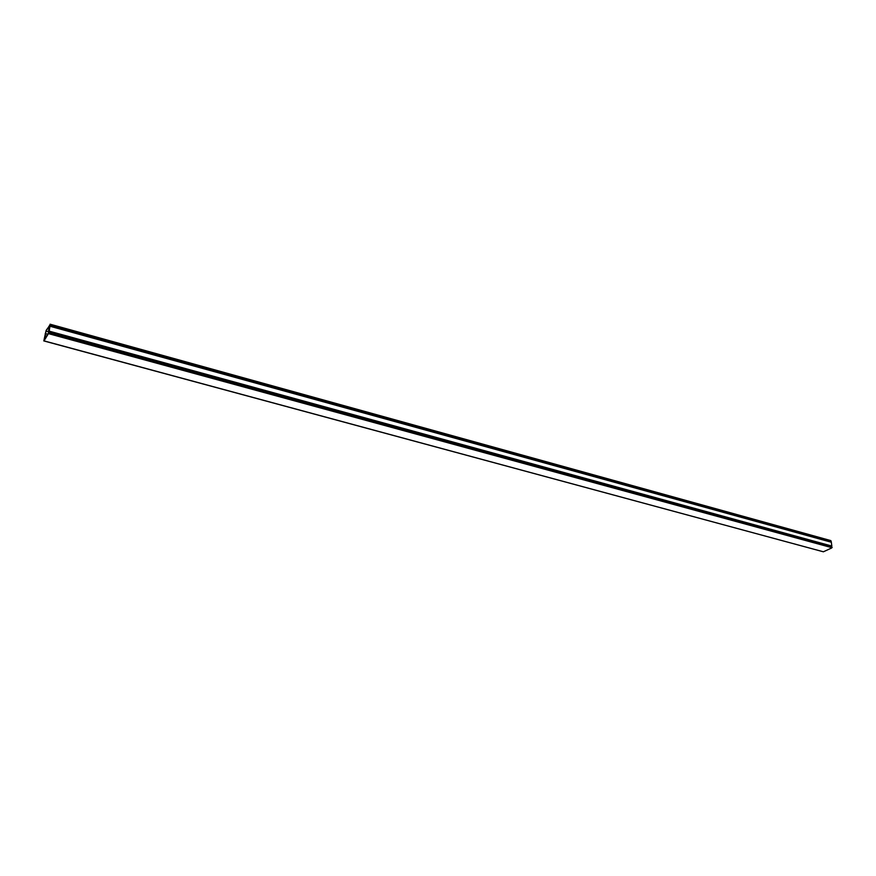 <?xml version="1.0" encoding="UTF-8"?>
<svg xmlns="http://www.w3.org/2000/svg" width="876" height="876" viewBox="0 0 876 876"><rect width="100%" height="100%" fill="white"/><g stroke="black" fill="none" stroke-linecap="round" stroke-linejoin="round"><path stroke-width="1.31" d="M45.618 337.545L44.917 337.348L44.632 339.089L48.322 333.252L49.122 326.649L50.14 324.897L46.132 330.416L43.8 340.917L48.947 332.781L49.932 326.222L49.275 326.715M831.094 546.558L831.828 546.066L831.324 542.222L49.932 326.222M831.828 546.066L49.133 331.139M831.072 546.416L48.717 331.807M48.947 332.781L832.2 547.38L49.056 332.092M822.925 551.661L43.8 340.917M832.2 547.38L48.651 333.241L44.019 340.873L48.651 333.241M831.236 542.2L830.744 540.58L50.107 324.208M49.943 325.029L49.286 326.737M49.833 325.007L46.034 331.062L44.917 337.348M831.663 547.631L48.585 333.657M831.707 547.96L823.385 551.792L44.019 340.873M831.182 541.182L50.14 324.897M831.291 542.003L49.976 325.949M48.563 331.752L46.034 331.062M47.698 334.249L45.223 333.57"/></g></svg>
